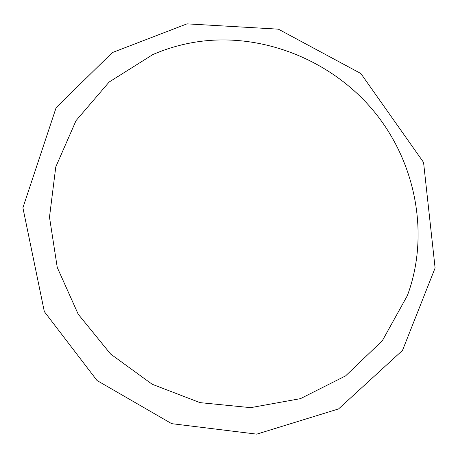 <?xml version="1.0" encoding="UTF-8"?>
<svg xmlns="http://www.w3.org/2000/svg" width="458" height="458" viewBox="0 0 458 458"><rect width="100%" height="100%" fill="white"/><g stroke="black" fill="none" stroke-linecap="round" stroke-linejoin="round"><path stroke-width="0.69" d="M195.016 42.188C258.885 31.711 329.68 58.309 373.327 110.601C416.9 162.974 429.547 236.185 407.368 295.605L382.327 340.741L345.584 375.898L300.448 398.649L250.641 407.654L199.997 402.634L152.199 384.268L110.624 354.045L78.186 314.177L57.25 267.443L49.487 217.149L55.773 166.924L76.039 120.62L109.153 82.016L152.858 54.565C166.26 48.737 180.315 44.609 195.016 42.188M187.001 23.856L112.296 52.59L56.145 107.596L22.9 207.777L44.334 311.623L97.033 380.524L171.67 423.661L256.761 434.144L338.571 408.92L402.49 350.416L435.1 267.993L423.558 162.384L360.858 73.52L278.372 29.163L187.001 23.856"/></g></svg>
